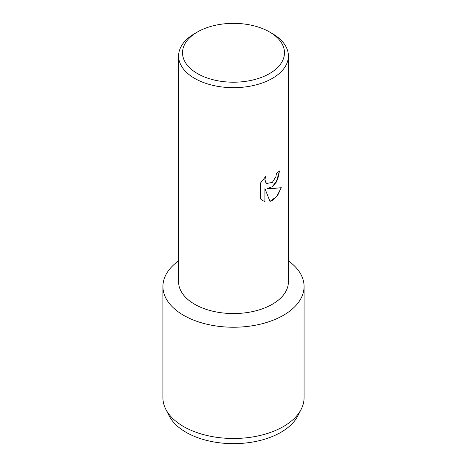 <?xml version="1.0" encoding="UTF-8"?>
<svg xmlns="http://www.w3.org/2000/svg" width="467" height="467" viewBox="0 0 467 467"><rect width="100%" height="100%" fill="white"/><g stroke="black" fill="none" stroke-linecap="round" stroke-linejoin="round"><path stroke-width="0.7" d="M299.23 412.577A67.05 38.708 180 0 1 280.912 432.314A67.05 38.708 180 0 1 214.108 441.998A67.05 38.708 180 0 1 167.77 412.577M269.547 31.972L272.314 33.571A54.896 31.692 180 0 1 288.396 55.982L288.396 281.864A54.896 31.692 180 0 1 272.314 304.274A54.896 31.692 180 0 1 212.491 311.145A54.896 31.692 180 0 1 178.604 281.864L178.604 55.982A54.896 31.692 180 0 1 194.686 33.571L197.459 31.972A50.973 29.427 180 0 1 197.459 31.972A50.973 29.427 180 0 1 269.547 31.972A50.973 29.427 180 0 1 269.541 73.588A50.973 29.427 180 0 1 197.459 73.588A50.973 29.427 180 0 1 197.453 31.972L194.686 33.571M283.405 315.301A70.575 40.746 180 0 1 186.298 316.784A70.575 40.746 180 0 1 178.604 260.878A70.575 40.746 180 0 0 162.925 286.487A70.575 40.746 180 0 0 206.49 324.133A70.575 40.746 180 0 0 283.405 315.301A70.575 40.746 180 0 0 288.396 260.878A70.575 40.746 180 0 1 304.075 286.487A70.575 40.746 180 0 1 283.405 315.301M272.314 186.683L267.609 188.475L272.314 188.586L281.28 187.687L277.731 195.235L272.314 200.407L269.996 201.388L264.935 188.639L264.935 201.534L262.606 200.594L260.522 198.942L260.522 183.029L265.612 176.532L264.917 179.696L266.027 182.836L266.809 183.455L272.314 182.404L275.909 176.713L276.435 173.415A54.896 31.692 0 0 0 279.511 170.951L277.643 179.573L272.314 186.683M288.396 55.982A54.896 31.692 180 0 1 272.314 78.392A54.896 31.692 180 0 1 212.491 85.263A54.896 31.692 180 0 1 178.604 55.982M279.482 170.975L276.16 182.369L272.191 186.736L267.609 188.475M266.78 183.438L265.39 181.943L265.017 180.869L265.017 178.388L265.554 176.59M262.588 200.582L264.912 201.516L264.935 188.639M269.99 201.365L276.785 196.461L281.245 187.699M304.075 286.487L304.075 397.738A70.575 40.746 180 0 1 301.197 409.261L297.812 415.893A67.05 38.708 180 0 1 280.912 432.314A67.05 38.708 180 0 1 169.188 415.893L165.803 409.261A70.575 40.746 180 0 1 162.925 397.738L162.925 286.487M301.197 409.261A70.575 40.746 180 0 1 283.405 426.552A70.575 40.746 180 0 1 165.803 409.261"/></g></svg>
